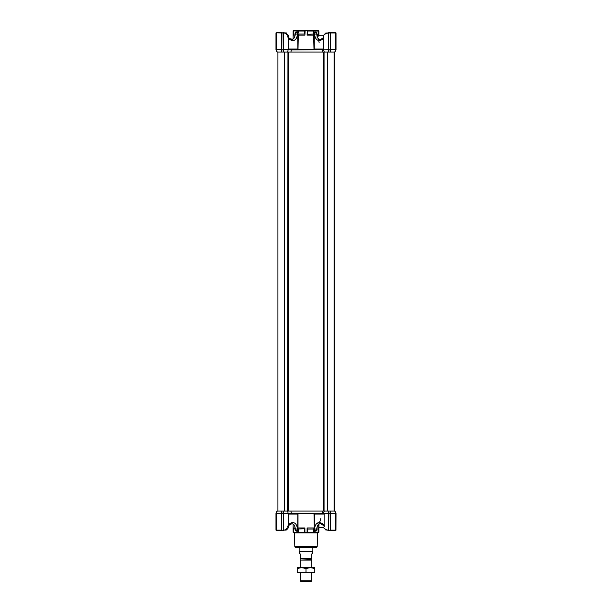 <?xml version="1.0" encoding="UTF-8"?>
<svg xmlns="http://www.w3.org/2000/svg" width="612" height="612" viewBox="0 0 612 612"><rect width="100%" height="100%" fill="white"/><g stroke="black" fill="none" stroke-linecap="round" stroke-linejoin="round"><path stroke-width="0.92" d="M316.993 36.2L318.837 35.748L317.177 36.743M318.378 39.535L319.15 42.611M318.821 35.144L318.623 30.6L318.347 34.364L318.821 35.144L316.771 35.144M287.602 52.051L288.191 49.649L283.44 49.649L283.44 52.051L324.245 52.051L323.587 49.649L323.587 35.886C323.197 35.618 323.939 34.769 325.836 33.331L327.03 33.109C324.911 34.027 323.763 34.953 323.587 35.879M314.323 30.6L315.823 31.028L315.532 30.6L296.185 30.6L296.109 32.742M293.133 39.015L293.133 30.814L296.109 31.028M297.508 32.742L297.508 34.035L295.313 34.035L295.313 32.742L297.99 32.742L297.99 30.623L296.109 30.768M317.59 38.043L317.536 37.523A1.285 0.566 150.9 0 0 317.131 37.355L317.59 38.043M323.618 49.473L288.359 49.473L291.366 49.932L290.899 52.051M330.625 52.051L334.856 52.051L335.506 49.649L330.633 49.649L330.625 52.051L330.449 49.71L328.904 49.748L328.782 52.051L330.526 52.051M330.449 49.71L330.449 32.956L335.506 32.956L335.506 50.459L336.026 49.748L334.856 52.051M277.091 52.051L275.974 49.748L275.974 32.956L276.7 32.742L276.494 49.649L277.144 52.051L276.28 49.679L276.188 32.742L275.974 49.748M277.144 52.051L281.375 52.051L281.367 49.649L276.28 49.679M281.474 52.051L283.218 52.051L283.096 49.748L281.719 49.748L281.375 52.051M283.218 52.051L283.05 32.742L281.719 32.956L281.551 50.459M324.245 52.051L328.56 52.051L328.56 49.649L323.626 49.801M328.904 50.536L328.56 52.051M318.347 34.364L316.687 34.035L316.687 32.742M316.312 32.742L314.01 32.742L314.01 31.028L313.275 30.6M330.404 52.051L330.449 50.459M322.845 52.051L322.233 49.763L323.587 49.649M281.719 50.536L281.597 52.051M276.142 49.71L277.045 52.051M318.141 34.035L318.133 31.028L315.891 31.028M318.623 30.6L315.287 30.6M296.797 30.6L294.288 30.6M313.994 49.473L313.604 34.05L314.277 35.144L314.277 49.044L323.587 49.044M328.736 50.459L328.736 32.956L330.281 32.956L328.797 32.811M328.736 49.71L328.736 32.956L327.03 33.109L328.56 32.964L328.736 49.679M291.19 49.473L288.413 49.473L288.413 35.879L284.97 33.109L283.44 32.964L283.264 49.679M276.027 32.819L281.375 32.956L281.551 49.679M287.671 36.644L287.785 37.118M336.011 32.872L335.3 32.742L336.026 32.956L336.026 49.748M335.3 32.742L330.595 32.742L330.449 49.679M317.712 30.6L318.133 31.028L318.347 30.6M293.653 34.364L293.867 31.028L293.393 34.807L293.179 30.829L293.393 34.807M305.143 30.6L304.906 35.144L297.723 35.144L298.618 30.6M298.312 31.028L304.715 31.028L304.547 34.035M304.929 30.814L306.857 30.6M314.277 35.144L307.094 35.144L307.285 31.028L313.535 31.028L313.551 34.035L307.285 34.364M322.233 49.763L314.277 49.044M314.293 32.742L314.01 31.028M325.561 33.545L328.736 32.956M320.933 49.473L291.067 49.473M284.901 32.895L286.439 33.545L283.05 32.742L283.264 49.71M283.31 32.956L281.551 32.956L281.551 49.71M285.858 33.17L286.485 32.956L284.917 32.895L286.439 33.545M286.164 33.331L286.164 33.331C288.221 35.006 288.971 35.856 288.413 35.879L288.413 35.879M281.551 32.956L276.7 32.742M290.34 49.473L288.413 49.473M295.229 35.144L293.179 35.144M293.653 30.6L293.393 31.028M298.304 34.035L298.006 49.473M297.868 49.473L297.723 35.144M297.822 49.212L292.765 49.473M307.285 31.028L307.094 35.144M334.504 32.742L328.59 32.75L325.836 33.331M330.449 32.956L330.281 50.536M281.948 32.742L277.496 32.742M330.052 32.742L328.69 32.956M297.508 34.035C296.812 39.459 294.586 41.463 290.815 40.055A1.285 0.826 -56.6 0 0 290.616 38.984C293.072 40.147 294.632 38.502 295.313 34.035L293.859 34.035M304.577 30.6L304.524 34.035L298.404 34.035M307.453 34.035L307.423 30.6M317.192 546.478A1.071 1.071 0 0 1 316.121 547.511L295.879 547.511A1.071 1.071 0 0 1 294.808 546.478L317.192 546.478L317.666 532.914A0.428 0.428 0 0 1 318.095 532.494M294.808 546.478L294.334 532.914A0.428 0.428 0 0 0 293.905 532.494M323.618 513.346L328.56 513.453L328.56 511.051L324.23 511.051L323.587 513.453L322.233 513.338L322.845 511.051L283.44 511.051L283.44 513.453L288.191 513.453L287.602 511.051L287.946 52.051M318.997 524.01L318.867 527.353L323.61 527.452M291.19 513.621L297.822 513.889L297.723 527.949L298.327 528.99L304.715 528.737M298.182 528.76L298.182 532.494L304.524 532.494L304.547 529.066M297.723 527.949L298.396 529.043M314.423 513.621L314.277 527.949L313.994 513.621M307.285 528.737L307.476 532.494L313.818 532.494L314.277 527.949M313.818 528.76L313.994 527.949L307.094 527.949L307.476 532.494M318.592 532.494L318.133 532.494L318.133 529.066L318.821 527.949L318.821 532.279M334.955 511.051L335.506 512.634L334.909 511.051L330.625 511.051L330.633 513.453L335.506 513.453L334.856 511.051L336.026 513.346L335.973 530.283M328.782 511.051L328.736 513.384L330.281 513.346L330.625 511.051L328.659 511.051L328.56 530.13L327.03 529.992C324.888 529.059 323.74 528.133 323.587 527.215L324.329 526.458L324.123 524.805L321.185 523.038A1.285 0.826 123.4 0 0 321.384 524.117L324.215 525.983M324.245 511.051L322.845 511.051M283.096 512.565L283.44 511.051L281.474 511.051L281.375 513.453L281.474 511.051L277.144 511.051L276.494 513.453L281.367 513.453L281.375 530.137L276.494 530.137L281.405 530.352L281.551 513.384L283.096 513.346L283.218 511.051M275.974 513.346L275.974 530.137L276.494 530.137L276.494 512.634L275.974 513.346L277.045 511.051M281.597 511.051L281.551 513.384M290.899 511.051L291.366 513.17L288.191 513.453M330.281 512.565L330.404 511.051M321.017 513.621L323.587 513.445M287.785 525.983L287.671 526.458M283.264 513.384L283.264 530.137L281.765 530.352L283.264 530.137L283.264 512.634L283.44 530.13L284.97 529.992L288.413 527.215C288.803 527.483 288.053 528.332 286.164 529.763L283.41 530.344L286.439 529.548M291.366 513.17L322.111 513.621L288.206 513.445M330.449 512.634L330.235 530.352L328.736 530.137L328.736 513.384M335.858 513.384L335.858 530.137L336.026 513.346M330.449 513.422L330.625 530.137L335.506 530.137L335.72 513.422M290.34 513.621L288.413 513.621L290.34 513.621M276.532 530.352L277.496 530.352L276.28 530.352L276.28 513.422M292.765 513.621L288.413 513.621L288.413 527.215M283.249 530.221L286.164 529.77M328.69 530.137L328.904 512.565M326.142 529.923L328.59 530.344L325.836 529.77C323.779 528.095 323.029 527.238 323.587 527.215M330.449 513.384L330.449 530.137L328.59 530.344M330.434 530.221L335.3 530.352M334.504 530.352L330.052 530.352M281.948 530.352L277.496 530.352M296.109 530.352L296.185 532.494L298.006 532.494L297.508 529.066C296.774 523.734 294.548 521.722 290.815 523.038L288.413 524.629M314.178 513.889L319.235 513.621M324.23 513.621L323.855 514.049L314.277 514.049M327.099 530.199L325.561 529.548M321.185 523.038C317.452 521.722 315.226 523.734 314.492 529.066L313.994 532.494L318.133 532.494M298.182 532.494L296.162 532.279L296.162 530.352M293.867 529.066L293.653 532.494L293.653 528.737L295.313 529.066L295.313 530.352L297.508 530.352M315.838 530.352L315.838 532.279L313.818 532.494M314.492 530.352L316.687 530.352L316.687 529.066L318.141 529.066M318.806 527.376L318.584 524.293M316.771 527.949L318.821 527.949M298.006 513.621L298.006 527.949L304.906 527.949L304.715 532.478L307.285 532.494L304.524 532.494M293.867 532.494L296.185 532.494M290.815 523.038A1.285 0.826 -123.4 0 1 290.616 524.117L288.413 525.57L291.886 523.704L293.133 524.086L293.133 532.279L293.653 532.494M293.133 532.279L293.179 527.949L295.229 527.949M293.179 527.949L293.653 528.737M307.453 529.066L313.604 529.043M293.393 528.286L293.408 532.494M313.535 529.066L313.535 532.494M326.142 33.17L325.301 33.17L324.903 33.951M326.808 32.956L325.301 33.17M285.858 529.923L286.699 529.923L287.418 528.883M285.192 530.145L286.699 529.923M288.558 52.051L288.558 511.051L323.442 511.051L323.297 52.051M289.943 52.051L323.052 52.051M334.313 52.051L334.313 511.051M311.148 559.697L311.791 560.064L300.209 560.064L311.148 559.697L311.148 558.664A0.428 0.428 0 0 1 311.577 558.236L300.423 558.236L311.577 558.236M300.852 559.697L300.852 558.664A0.428 0.428 0 0 0 300.423 558.236M311.791 580.757L311.148 581.4L300.852 581.4L300.209 580.757L311.791 580.757L311.791 572.824M311.791 567.676L311.791 560.064M300.209 580.757L300.209 572.824M300.209 567.676L300.209 560.064M312.862 551.481L299.138 551.481L312.862 551.481L312.862 547.511M299.459 551.802L299.459 553.516L300.209 553.944L300.209 558.236L311.791 558.236L311.791 553.944L312.541 553.516L312.541 551.802M299.138 551.481L299.138 547.511M311.791 558.236L300.209 558.236M306 572.824L301.601 572.824L306 572.036L310.399 572.824L306 572.824M297.202 568.456L301.601 567.676L306 568.456L310.399 567.676L314.798 568.456L314.798 567.676L297.202 567.676L297.202 572.036L301.601 572.824L297.202 572.824L297.202 572.036M314.798 572.824L310.399 572.824L314.798 572.036L314.798 572.824M306 568.456L306 572.036M314.798 568.456L314.798 572.036M318.607 31.028L318.607 34.807M314.492 32.742L314.492 34.035C315.226 39.367 317.452 41.371 321.185 40.055A1.285 0.826 -123.4 0 1 321.384 38.984C320.191 39.757 319.059 39.497 317.988 38.204M314.492 34.035L316.687 34.035L317.536 37.523M321.185 40.055L323.587 38.472M315.838 30.829L315.838 32.742M322.669 49.687L291.366 49.932M314.124 30.6L313.818 34.333M291.48 49.473L289.384 49.687M290.815 40.055L288.413 38.472M288.413 49.044L297.723 49.044M335.858 49.71L336.026 32.956M335.72 32.742L335.72 49.679M296.162 30.814L296.162 32.742M297.707 32.742L297.707 30.814M298.465 529.066L298.465 532.494M281.719 512.565L281.551 530.137M322.669 513.407L322.233 513.338M291.48 513.621L289.384 513.407M324.123 513.621L324.123 524.805M276.142 513.384L275.974 530.137M297.723 514.049L288.413 514.049M320.78 518.555C320.55 521.5 318.99 523.268 316.098 523.872M290.616 524.117C293.309 523.153 294.869 524.805 295.313 529.066L297.508 529.066M314.492 529.066L316.687 529.066C317.368 524.599 318.928 522.946 321.384 524.117M297.707 530.352L297.707 532.279M314.293 532.279L314.293 530.352M318.607 528.286L318.607 532.478M317.666 532.914L294.334 532.914M304.906 527.949L304.906 532.279M307.094 532.279L307.094 527.949M318.347 532.494L318.347 528.737M324.054 52.051L324.054 511.051M284.442 52.051L284.442 511.051M327.558 52.051L327.558 511.051M334.206 52.051L334.206 511.051M311.148 558.664L300.852 558.664M318.867 36.177L318.806 35.726L323.595 35.748M318.867 35.748L318.867 30.814M321.384 38.984L323.587 37.531M315.891 32.742L315.891 30.967M324.498 34.295L323.733 35.274M284.917 32.895L283.41 32.75M288.413 37.531L290.616 38.984L292.911 39.137M323.725 527.819L324.467 528.776M287.617 528.699L288.007 528.255M325.836 529.77L327.083 530.199M315.891 530.352L315.891 532.333M318.867 526.924L318.867 532.279M325.301 529.923L325.301 529.434M277.902 52.051L277.902 511.051M334.098 52.051L334.098 511.051M286.699 33.17L286.699 33.66"/></g></svg>
